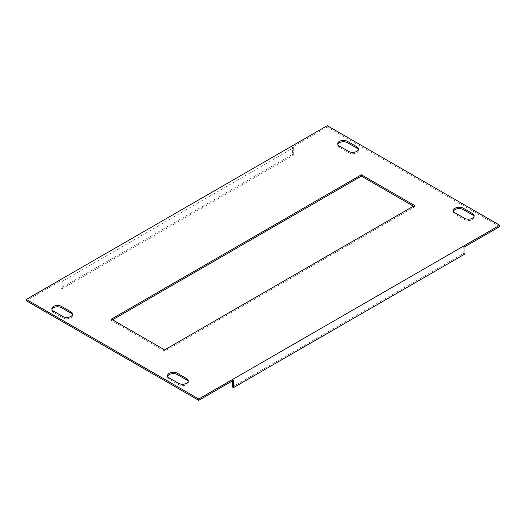 <?xml version="1.0" encoding="UTF-8"?>
<svg xmlns="http://www.w3.org/2000/svg" width="526" height="526" viewBox="0 0 526 526"><rect width="100%" height="100%" fill="white"/><g stroke="black" fill="none" stroke-linecap="round" stroke-linejoin="round"><path stroke-width="0.39" stroke-dasharray="2.63 1.97" d="M337.83 144.387A5.727 3.307 0 0 0 337.712 145.051A5.727 3.307 0 0 0 339.395 147.392L348.653 152.737A5.727 3.307 0 0 0 354.892 153.454A5.727 3.307 0 0 0 358.43 150.397A5.727 3.307 0 0 0 358.311 149.732M453.576 211.209A5.727 3.307 0 0 0 453.458 211.879A5.727 3.307 0 0 0 455.135 214.22L464.399 219.566A5.727 3.307 0 0 0 470.638 220.282A5.727 3.307 0 0 0 474.176 217.225A5.727 3.307 0 0 0 474.058 216.554M112.531 319.801L111.374 320.472L164.618 351.21L414.626 206.869L413.469 206.199M167.689 376.268A5.727 3.307 0 0 0 167.57 376.938A5.727 3.307 0 0 0 169.247 379.279L178.505 384.624A5.727 3.307 0 0 0 184.751 385.341A5.727 3.307 0 0 0 188.288 382.284A5.727 3.307 0 0 0 188.17 381.613M51.942 309.446A5.727 3.307 0 0 0 51.824 310.11A5.727 3.307 0 0 0 53.501 312.451L62.758 317.796A5.727 3.307 0 0 0 69.005 318.513A5.727 3.307 0 0 0 72.542 315.455A5.727 3.307 0 0 0 72.424 314.791M499.7 226.581L327.238 127.009L292.515 147.056L293.672 147.727L62.18 281.377L61.023 280.706L26.3 300.754M233.485 380.278L232.328 379.608L463.82 245.958L464.977 246.628M327.238 125.675L327.238 127.009M292.515 154.407L293.672 155.078L62.18 288.728L61.023 288.057L292.515 154.407L292.515 147.056M61.023 288.057L61.023 280.706M414.626 205.528L414.626 206.869M111.374 319.131L111.374 320.472M164.618 349.875L164.618 351.21M232.328 380.949L232.328 379.608M232.328 386.958L463.82 253.308L463.82 245.958M463.82 253.308L464.977 253.979M293.672 155.078L293.672 147.727M62.18 288.728L62.18 281.377M464.399 218.224L464.399 219.566M455.135 212.879L455.135 214.22M178.505 383.283L178.505 384.624M169.247 377.938L169.247 379.279M339.395 146.057L339.395 147.392M348.653 151.403L348.653 152.737M53.501 311.116L53.501 312.451M62.758 316.461L62.758 317.796M474.176 215.89L474.176 217.225M453.458 210.545L453.458 211.879M188.288 380.949L188.288 382.284M167.57 375.603L167.57 376.938M337.712 143.716L337.712 145.051M358.43 149.062L358.43 150.397M51.824 308.775L51.824 310.11M72.542 314.121L72.542 315.455"/><path stroke-width="0.79" d="M358.311 149.732A5.727 3.307 0 0 0 356.753 148.062L347.495 142.717A5.727 3.307 0 0 0 341.801 141.882A5.727 3.307 0 0 0 337.83 144.387M474.058 216.554A5.727 3.307 0 0 0 472.499 214.884L463.242 209.539A5.727 3.307 0 0 0 457.548 208.71A5.727 3.307 0 0 0 453.576 211.209M413.469 206.199L361.382 176.125L112.531 319.801M188.17 381.613A5.727 3.307 0 0 0 186.605 379.943L177.347 374.597A5.727 3.307 0 0 0 171.654 373.769A5.727 3.307 0 0 0 167.689 376.268M72.424 314.791A5.727 3.307 0 0 0 70.865 313.121L61.601 307.776A5.727 3.307 0 0 0 55.907 306.941A5.727 3.307 0 0 0 51.942 309.446M26.3 299.419L26.3 300.754L198.762 400.325L233.485 380.278L233.485 387.629L464.977 253.979L464.977 246.628L499.7 226.581L499.7 225.246L327.238 125.675L26.3 299.419L198.762 398.991L499.7 225.246M339.395 146.057L348.653 151.403A5.727 3.307 0 0 0 354.892 152.119A5.727 3.307 0 0 0 358.43 149.062A5.727 3.307 0 0 0 356.753 146.721L347.495 141.376A5.727 3.307 0 0 0 341.249 140.659A5.727 3.307 0 0 0 337.712 143.716A5.727 3.307 0 0 0 339.395 146.057M472.499 213.549L463.242 208.204A5.727 3.307 0 0 0 456.995 207.487A5.727 3.307 0 0 0 453.458 210.545A5.727 3.307 0 0 0 455.135 212.879L464.399 218.224A5.727 3.307 0 0 0 470.638 218.941A5.727 3.307 0 0 0 474.176 215.89A5.727 3.307 0 0 0 472.499 213.549L472.499 214.884M361.382 174.79L111.374 319.131L164.618 349.875L414.626 205.528L361.382 174.79L361.382 176.125M186.605 378.608L177.347 373.263A5.727 3.307 0 0 0 171.108 372.546A5.727 3.307 0 0 0 167.57 375.603A5.727 3.307 0 0 0 169.247 377.938L178.505 383.283A5.727 3.307 0 0 0 184.751 384A5.727 3.307 0 0 0 188.288 380.949A5.727 3.307 0 0 0 186.605 378.608L186.605 379.943M53.501 311.116L62.758 316.461A5.727 3.307 0 0 0 69.005 317.178A5.727 3.307 0 0 0 72.542 314.121A5.727 3.307 0 0 0 70.865 311.78L61.601 306.434A5.727 3.307 0 0 0 55.361 305.718A5.727 3.307 0 0 0 51.824 308.775A5.727 3.307 0 0 0 53.501 311.116M198.762 398.991L198.762 400.325M233.485 387.629L232.328 386.958L232.328 380.949M463.242 208.204L463.242 209.539M177.347 373.263L177.347 374.597M347.495 141.376L347.495 142.717M356.753 146.721L356.753 148.062M61.601 306.434L61.601 307.776M70.865 311.78L70.865 313.121"/></g></svg>
